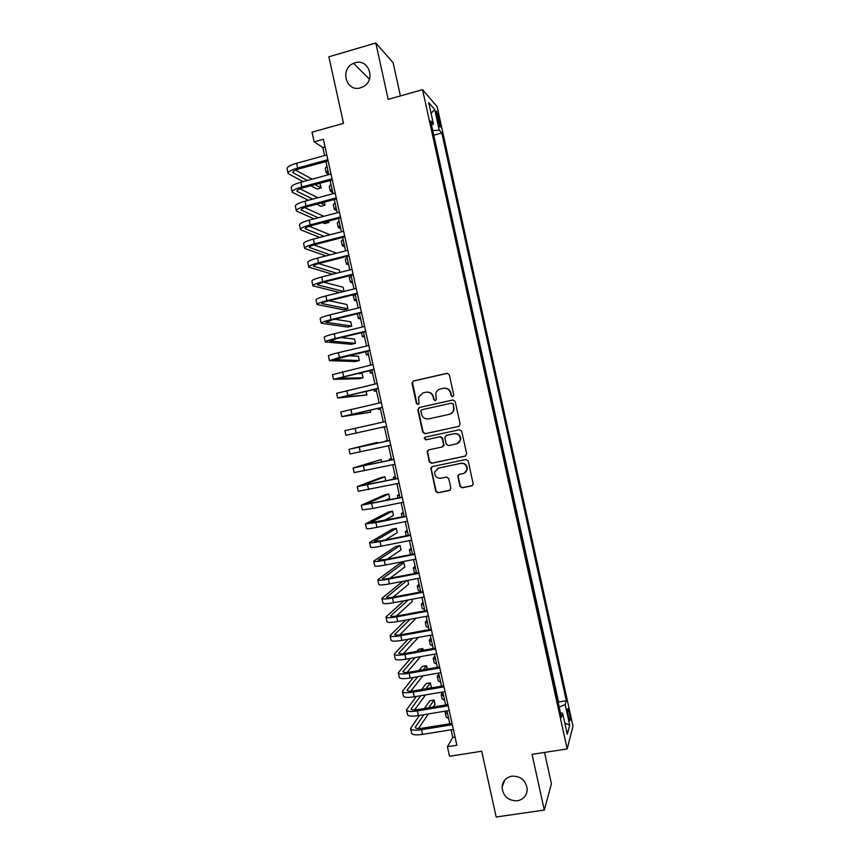 <?xml version="1.0" encoding="UTF-8"?>
<svg xmlns="http://www.w3.org/2000/svg" width="860" height="860" viewBox="0 0 860 860"><rect width="100%" height="100%" fill="white"/><g stroke="black" fill="none" stroke-linecap="round" stroke-linejoin="round"><path stroke-width="1.29" d="M452.758 396.761L453.779 395.127L449.318 374.777L447.017 373.294L413.413 380.969L411.972 383.291L416.423 403.501L418.014 404.533L419.003 403.587L418.54 397.18L423.055 392.869L425.84 392.235C429.538 391.794 431.978 393.375 433.15 396.998L433.73 399.62L435.332 400.663L436.342 399.663L435.805 393.514C436.493 391.117 438.03 389.591 440.406 388.956L443.222 388.322C446.942 387.871 449.393 389.462 450.575 393.084L451.145 395.718L452.758 396.761M511.904 776.139C505.981 777.429 502.691 781.073 502.046 787.072C502.982 796.242 508.077 800.821 517.333 800.821C523.439 799.499 526.739 795.726 527.244 789.491C526.083 780.482 520.966 776.032 511.904 776.139M355.062 62.812L353.546 63.371C339.421 68.864 346.236 92.579 360.555 87.806L363.554 86.505C376.207 79.722 368.488 58.2 355.062 62.812M569.374 712.886L567.987 708.651C567.224 708.511 567.353 711.134 568.374 716.498L569.761 720.734C570.524 720.841 570.395 718.229 569.374 712.886M459.939 486.308L462.239 487.824L471.742 485.868L473.237 484.244L468.248 461.003L465.948 459.487L432.257 466.614L430.806 468.066L435.74 491.318L438.019 492.823L449.404 490.479L450.855 488.19L448.737 478.579L446.447 477.063L440.804 478.246C436.6 478.343 434.558 476.257 434.687 471.989L438.568 468.066L460.745 463.389C464.808 463.228 466.883 465.206 466.98 469.323C466.529 471.592 465.206 473.021 462.992 473.602L459.283 474.376L457.8 475.945L459.939 486.308L462.583 487.631L472.495 485.534M400.405 95.933L393.127 62.748L375.798 43L328.864 56.792L343.516 123.356L312.008 132.193L314.137 141.846L323.36 139.277L456.853 745.222L447.426 746.716L449.533 756.273L481.697 751.231L496.177 817L544.294 810.066L551.421 783.793L544.541 752.425M375.798 43L388.183 99.384L422.561 89.677L567.17 748.931L532.05 754.36L544.294 810.066M458.681 426.41L460.143 424.077L455.176 401.491L452.876 399.997L419.25 407.5L417.81 409.822L422.744 432.247L425.023 433.741L458.864 426.356M461.712 431.258L466.679 453.833L465.217 456.144L431.516 463.293L429.248 461.788L427.14 451.317L428.57 449.898L442.18 446.974L443.631 444.663L442.223 438.277L439.944 436.783L425.775 439.847L424.195 438.17L425.195 437.192L459.412 429.753L461.712 431.258M436.697 115.82L439.944 126.936C440.642 127.592 440.632 126.119 439.901 122.518L436.654 111.424C435.956 110.746 435.966 112.219 436.697 115.82M422.561 89.677L437.16 106.704L572.975 726.163L567.17 748.931M558.269 702.867L558.538 702.018L566.321 700.75L441.836 132.988L439.245 130.215L432.731 130.516M566.321 700.75L565.192 704.576L569.696 725.12L567.278 734.268L562.655 713.198L561.44 717.315L430.634 120.97L433.429 123.958L428.753 102.662L434.698 109.456L439.245 130.215M558.538 702.018L433.601 134.472M451.113 729.774L452.79 737.396L447.426 746.716M314.137 141.846L322.844 147.554L324.607 155.574M325.918 161.54L328.81 174.644M330.111 180.525L333.013 193.715M334.293 199.509L337.206 212.775M338.464 218.483L341.409 231.824M342.645 237.446L345.602 250.873M346.827 256.409L349.805 269.911M350.998 275.372L353.998 288.949M354.298 300.151L353.331 295.754L355.18 294.335L358.19 307.977M359.351 313.266L362.372 327.004M363.522 332.196L366.564 346.021M367.693 351.127L370.757 365.027M371.864 370.058L374.938 384.033M376.035 388.978L379.131 403.028M380.195 407.887L383.313 422.023M384.366 426.796L387.484 440.976M388.537 445.76L391.644 459.863M392.719 464.733L395.804 478.751M396.901 483.707L399.964 497.639M401.082 502.67L404.125 516.516M405.254 521.633L408.285 535.393M409.435 540.585L412.445 554.249M413.606 559.527L416.595 573.115M417.777 578.468L420.755 591.959M421.948 597.399L424.904 610.815M426.119 616.33L429.054 629.649M430.29 635.25L433.204 648.483M434.45 654.17L437.353 667.317M438.621 673.079L441.502 686.14M442.782 691.977L445.641 704.953M446.953 710.876L449.791 723.765M325.058 146.942L322.844 147.554M455.048 737.041L452.79 737.396M434.182 135.074L441.836 132.988M431.548 125.13L433.429 123.958M562.655 713.198L560.462 712.854M559.193 707.103L565.192 704.576M431.096 113.359L434.698 109.456M569.696 725.12L564.837 723.163M452.812 396.75L451.511 395.675L450.941 393.052C449.909 389.709 447.694 388.086 444.265 388.172M426.829 392.106C430.269 391.977 432.505 393.59 433.548 396.954L434.128 399.567L435.407 400.642M447.598 373.251L413.843 380.948L412.445 382.248L416.842 403.437L418.111 404.512M453.209 399.954L419.669 407.436L418.229 409.747L423.152 432.139L425.431 433.633L458.928 426.334M453.005 404.189L451.403 403.136L421.873 409.715L420.884 410.671L421.475 414.09C422.647 417.702 425.077 419.293 428.764 418.863L448.952 414.412C451.468 413.735 453.026 412.112 453.65 409.543L453.37 404.125L451.575 403.114M453.37 404.125L454.015 409.478C453.392 412.037 451.833 413.66 449.318 414.337L429.172 418.777M428.581 449.898L427.538 452.059L429.645 461.627L431.913 463.131L465.733 455.95M442.577 446.834L444.018 445.351L442.61 438.17L440.32 436.665L425.775 439.847M425.367 437.149L424.603 438.052L426.184 439.729M456.37 443.921C458.531 443.351 459.853 441.954 460.326 439.739C460.326 435.547 458.251 433.537 454.123 433.709L446.297 435.396L444.846 437.719L446.254 444.104L448.544 445.609L456.37 443.921M457.165 443.685L460.68 439.621C460.67 435.44 458.606 433.429 454.488 433.601L454.123 433.709M446.404 435.375L454.488 433.601M459.003 474.462L458.176 476.494L460.293 486.115M464.432 473.065L467.313 469.151C467.227 465.045 465.152 463.067 461.1 463.228L460.745 463.389M437.815 468.291L461.1 463.228M432.128 466.647L431.204 468.743L436.127 491.103L438.406 492.619L450.113 490.168M328.8 174.591L326.252 172.871L327.918 170.581M326.187 172.559L325.252 168.313L326.908 165.991M288.068 173.182L287.111 168.85C286.821 167.087 289.992 165.238 296.625 163.271L326.821 154.961M303.032 181.643L288.143 173.526C287.863 171.806 291.035 169.968 297.667 168.012L327.875 159.734M328.133 160.938L299.194 168.861C294.776 170.162 292.658 171.387 292.83 172.537L307.321 180.471M315.029 184.599L321.264 187.931L319.78 183.32M295.582 170.108L312.159 179.159M321.264 187.931L317.125 189.039L310.825 185.738M332.777 192.661L330.272 191.092L331.96 188.931M330.208 190.802L329.272 186.534L330.95 184.341M336.754 210.721L334.282 209.302L336.002 207.281M334.228 209.044L333.282 204.755L334.991 202.691M340.743 228.781L338.292 227.524L340.044 225.621M338.249 227.276L337.292 222.966L339.034 221.031M344.72 246.831L342.312 245.724L344.075 243.95M342.258 245.498L341.302 241.176L343.065 239.37M292.207 191.941L291.239 187.588C290.981 185.953 294.163 184.169 300.806 182.245L331.025 174.042M308.407 200.294L292.271 192.275C292.024 190.662 295.216 188.91 301.849 186.986L332.078 178.815M332.315 179.933L303.354 187.749C298.936 189.028 296.808 190.2 296.969 191.275L312.685 199.144M320.769 203.111L325.069 205.218L324.392 202.143M300.054 188.834L317.867 197.757M325.069 205.218L320.941 206.314L316.587 204.218M296.345 210.7L295.378 206.314C295.141 204.809 298.345 203.1 304.988 201.208L335.228 193.113M313.975 218.892L296.41 211.001C296.184 209.517 299.387 207.83 306.031 205.948L336.271 197.886M336.507 198.918L307.525 206.636C303.096 207.894 300.957 209.012 301.097 210.012L318.232 217.774M326.757 221.557L328.875 222.493L328.563 221.084M304.59 207.55L323.812 216.301M328.875 222.493L324.747 223.578L322.597 222.643M300.484 229.459L299.506 225.051C299.302 223.654 302.516 222.03 309.17 220.16L339.421 212.183M319.791 237.446L300.538 229.727C300.333 228.362 303.558 226.76 310.213 224.901L340.474 216.956M340.689 217.902L311.685 225.513C307.256 226.75 305.106 227.814 305.236 228.728L324.037 236.339M309.202 226.244L330.068 234.769M304.612 248.196L303.644 243.767C303.451 242.499 306.697 240.94 313.352 239.112L343.624 231.254M325.929 255.915L304.677 248.454C304.494 247.207 307.74 245.67 314.394 243.853L344.677 236.016M344.86 236.876L315.846 244.38C311.417 245.595 309.245 246.616 309.363 247.444L330.143 254.829M335.69 253.41L335.54 252.722L313.921 244.928M348.687 264.88L346.322 263.923L348.117 262.278M346.279 263.719L345.312 259.376L347.107 257.699M308.751 266.933L307.772 262.483C307.611 261.332 310.868 259.86 317.523 258.065L347.827 250.303M332.487 274.275L308.804 267.159C308.654 266.041 311.911 264.579 318.576 262.794L348.87 255.065M349.042 255.85L320.006 263.246C315.566 264.439 313.395 265.407 313.491 266.159L336.679 273.222M339.883 272.416L339.345 269.986L318.77 263.579M352.664 282.918L350.332 282.112L352.159 280.596M350.289 281.94L349.321 277.565L351.149 276.017M312.889 285.671L311.9 281.198C311.771 280.156 315.039 278.758 321.704 276.995L352.019 269.352M339.635 292.518L312.933 285.875C312.803 284.864 316.082 283.488 322.747 281.736L353.073 274.114M353.223 274.813L324.166 282.101C319.726 283.273 317.544 284.198 317.619 284.864L343.785 291.486M344.065 291.411L343.151 287.251L323.812 282.198M356.642 300.957L354.331 300.301L356.19 298.914M317.017 304.397L316.029 299.904C315.921 298.979 319.21 297.657 325.875 295.937L356.212 288.401M357.394 293.765L328.327 300.957C323.876 302.107 321.683 302.967 321.737 303.569L347.902 308.826L343.753 309.837L317.06 304.569C316.964 303.688 320.253 302.387 326.929 300.667L357.265 293.163M347.902 308.826L346.956 304.504L329.122 300.763M360.609 318.985L358.34 318.49L360.222 317.233M358.308 318.35L357.319 313.76M321.145 323.123L320.146 318.598C320.07 317.802 323.371 316.555 330.057 314.857L360.404 307.439M361.576 312.717L332.487 319.802L325.865 322.263L351.708 326.069L347.558 327.069L321.178 323.274C321.113 322.5 324.413 321.274 331.1 319.587L361.458 312.191M351.708 326.069L350.751 321.758L334.776 319.243M364.586 337.012L362.339 336.668L364.253 335.529M325.273 341.829L324.274 337.292C324.22 336.615 327.542 335.443 334.228 333.777L364.597 326.467M365.747 331.67L336.636 338.646L329.993 340.947L355.502 343.312L351.353 344.301L325.306 341.958C325.263 341.312 328.584 340.162 335.271 338.507L365.65 331.229M355.502 343.312L354.556 339.001L340.99 337.604M368.553 355.029L366.349 354.836L368.284 353.836M329.401 360.544L328.402 355.975C328.369 355.416 331.702 354.32 338.399 352.697L368.789 345.494M369.918 350.611L334.11 359.63L359.308 360.555L355.148 361.533L329.434 360.641L339.442 357.427L369.843 350.246M359.308 360.555L358.362 356.244L348.106 355.75M372.52 373.046L370.348 373.004L372.315 372.122M333.529 379.238L332.519 374.659L372.982 364.511M374.089 369.542L338.227 378.303L363.103 377.787L358.953 378.755L333.551 379.325L374.025 369.262M363.103 377.787L362.157 373.487L356.921 373.53M376.487 391.053L374.347 391.16L376.347 390.418M337.658 397.943L336.636 393.332L377.164 383.528M378.26 388.462L342.344 396.976L366.897 395.019L337.668 397.997L378.217 388.279M366.897 395.019L366.07 391.246M380.453 409.059L378.346 409.317L380.378 408.693M341.785 416.627L340.764 411.994L381.356 402.534M382.431 407.382L346.462 415.638L370.703 412.241L341.785 416.659L382.399 407.285M370.703 412.241L370.23 410.123M384.42 427.054L382.345 427.463L384.398 426.969M345.903 435.321L386.591 426.281L345.903 435.321L344.881 430.656L385.538 421.529M387.387 440.546L385.344 441.072L387.419 440.675M377.508 443.147L377.336 442.373L348.999 449.318L389.731 440.524M348.999 449.329L350.02 453.972L390.773 445.276M389.72 440.481L353.664 448.286L377.336 442.373M391.354 458.531L389.344 459.208L391.44 458.939M381.668 462.003L381.13 459.584L353.105 467.958L393.912 459.509M353.116 468.001L354.137 472.624L394.955 464.26M393.88 459.39L357.781 466.926L381.13 459.584M395.32 476.515L393.342 477.343L395.471 477.203M385.817 480.858L384.925 476.784L380.754 477.665L357.223 486.61L398.094 478.493M357.233 486.663L358.254 491.264L399.137 483.234M398.04 478.289L361.899 485.577L384.925 476.784M399.276 494.489L397.331 495.467L399.491 495.457M383.904 500.961L389.666 498.284L388.72 493.984L384.538 494.855L361.34 505.239L402.265 497.467M361.35 505.325L362.361 509.905L372.767 508.496L403.318 502.208M402.2 497.177L366.005 504.207L388.72 493.984M403.233 512.463L401.33 513.592L403.512 513.71M383.786 520.655L393.45 515.484L392.504 511.184L388.333 512.033L365.446 523.88L375.885 522.644L406.447 516.441M365.468 523.987L366.478 528.534C366.693 529.072 370.176 528.685 376.927 527.363L407.489 521.181M406.361 516.064L370.112 522.837L392.504 511.184M407.188 530.427L405.318 531.706L407.533 531.953M385.162 540.005L397.245 532.673L396.299 528.373L392.117 529.212L369.553 542.499C369.789 543.133 373.294 542.789 380.045 541.499L410.629 535.393M369.585 542.638L370.585 547.154C370.832 547.809 374.326 547.497 381.087 546.207L411.671 540.134M410.521 534.942L381.227 540.789L374.229 541.456L396.299 528.373M411.144 548.379L409.306 549.809L411.542 550.185M409.338 549.948L410.553 554.625M387.355 559.161L401.029 549.852L400.083 545.552L395.901 546.38L373.67 561.118C373.928 561.87 377.443 561.612 384.205 560.344L414.8 554.356M373.702 561.279L374.691 565.772C374.96 566.546 378.475 566.31 385.237 565.052L415.842 559.097M414.681 553.818L385.366 559.559L378.335 560.075L400.083 545.552M415.1 566.332L413.294 567.912L415.563 568.417M413.327 568.073L414.294 572.438L416.562 572.975M390.053 578.21L404.813 567.03L403.867 562.741L399.685 563.547L377.776 579.737C378.056 580.597 381.593 580.414 388.354 579.188L418.971 573.308M377.809 579.919L378.798 584.391C379.099 585.284 382.625 585.112 389.397 583.897L420.024 578.038M418.841 572.685L389.505 578.318C384.99 579.135 382.635 579.264 382.442 578.683L403.867 562.741M419.056 584.284L417.283 586.015L419.583 586.638M417.326 586.197L418.283 590.541L420.583 591.196M402.663 581.36L381.883 598.345C382.195 599.323 385.731 599.216 392.515 598.022L423.152 592.25M381.926 598.549L382.904 602.989C383.227 604 386.774 603.913 393.547 602.72L424.195 596.98M422.991 591.54L393.633 597.076C389.118 597.872 386.753 597.947 386.538 597.291L406.866 580.554M393.084 597.173L408.597 584.198L407.758 580.382M423.012 602.226L421.271 604.107L423.593 604.859M421.314 604.311L422.271 608.633L424.593 609.417M403.963 600.774L385.979 616.942C386.323 618.039 389.881 618.007 396.664 616.846L427.323 611.191M386.033 617.168L387.011 621.597C387.355 622.726 390.924 622.704 397.696 621.554L428.366 615.921M427.151 610.396L397.771 615.824C393.256 616.599 390.881 616.62 390.644 615.889L408.199 599.979M396.363 616.061L412.381 601.366L411.918 599.28M426.958 620.157L425.259 622.199L427.603 623.081M425.302 622.414L426.248 626.714L428.613 627.628M405.812 620.06L390.085 635.54C390.451 636.755 394.031 636.798 400.814 635.669L431.494 630.122M390.139 635.787L391.117 640.184C391.483 641.431 395.062 641.495 401.856 640.378L432.537 634.852M431.301 629.24L401.91 634.572C397.385 635.325 394.998 635.293 394.751 634.486L410.08 619.275M399.814 634.895L416.089 618.179M430.914 638.088L429.237 640.281L431.612 641.28M429.29 640.517L430.237 644.796L432.623 645.838M408.048 639.259L394.192 654.127C394.579 655.46 398.169 655.578 404.963 654.481L435.665 649.042M394.245 654.406L395.213 658.771C395.611 660.136 399.212 660.276 406.006 659.19L436.697 653.772M435.45 648.085L406.038 653.31C401.512 654.041 399.115 653.966 398.846 653.073L412.348 638.486M403.383 653.686L418.379 637.4M419.013 631.466L414.724 632.25M434.859 656.019L433.225 658.351L435.622 659.491M433.279 658.62L434.214 662.866L436.633 664.038M410.596 658.373L398.287 672.713C398.707 674.165 402.319 674.358 409.113 673.294L439.825 667.962M398.352 673.014L399.319 677.357C399.739 678.841 403.351 679.056 410.145 677.992L440.868 672.692M439.6 666.919L410.166 672.036C405.64 672.746 403.233 672.617 402.942 671.649L414.928 657.61M407.06 672.434L420.508 656.632M423.163 650.267L422.787 648.558L418.583 649.3L416.735 651.407M420.959 650.654L422.787 648.558M438.815 673.939L437.202 676.422L439.632 677.691M437.267 676.712L438.202 680.937L440.642 682.238M413.391 677.433L402.394 691.289C402.835 692.859 406.457 693.128 413.262 692.096L443.996 686.871M402.458 691.612L403.415 695.933C403.867 697.535 407.489 697.825 414.294 696.793L445.039 691.601M443.749 685.753L414.294 690.763C409.769 691.451 407.35 691.279 407.049 690.225L417.734 676.68M410.79 691.161L422.926 675.788M427.302 669.058L426.56 665.704L422.367 666.436L419.056 670.499M423.303 669.757L426.56 665.704M442.653 692.01L441.18 694.482L443.642 695.88M441.255 694.794L442.18 698.997L444.642 700.427M416.358 696.449L406.49 709.865C406.952 711.553 410.596 711.897 417.401 710.897L448.157 705.78M406.565 710.209L407.511 714.509C407.984 716.219 411.628 716.584 418.444 715.595L449.2 710.51M447.899 704.576L418.433 709.478C413.886 710.156 411.456 709.919 411.144 708.801L420.723 695.708M414.584 709.865L425.582 694.891M430.666 687.978L431.279 687.129L430.344 682.851L426.141 683.571L421.626 689.516M425.894 688.795L430.344 682.851M445.867 711.059L445.158 712.542L447.651 714.058M445.233 712.875L446.157 717.057L448.651 718.605M419.476 715.423L410.585 728.431C411.08 730.237 414.735 730.656 421.55 729.688L452.328 724.679M410.661 728.796L411.607 733.064C412.112 734.902 415.767 735.343 422.582 734.386L453.36 729.409M452.037 723.4L422.55 728.194C418.014 728.839 415.573 728.57 415.24 727.356L423.862 714.692M418.422 728.549L428.43 713.94M433.171 707.028L435.063 704.275L434.117 699.986L429.914 700.696L424.388 708.489M428.688 707.78L434.117 699.986M437.364 118.873L439.008 118.422M438.363 122.937L439.901 122.518M296.625 163.271L297.667 168.012M293.023 171.731L293.292 172.978M300.806 182.245L301.849 186.986M297.173 190.522L297.42 191.673M304.988 201.208L306.031 205.948M301.312 209.302L301.548 210.367M309.17 220.16L310.213 224.901M305.45 228.083L305.665 229.061M313.352 239.112L314.394 243.853M309.589 246.852L309.793 247.734M317.523 258.065L318.576 262.794M313.728 265.611L313.911 266.417M321.704 276.995L322.747 281.736M317.867 284.37L318.028 285.079M325.875 295.937L326.929 300.667M322.005 303.118L322.145 303.752M330.057 314.857L331.1 319.587M326.144 321.866L326.262 322.403M334.228 333.777L335.271 338.507M338.399 352.697L339.442 357.427M342.57 371.606L343.613 376.325M346.741 390.504L347.784 395.224M350.912 409.403L351.944 414.122M355.072 428.291L356.115 433.01M359.243 447.168L360.275 451.887M363.404 466.045L364.446 470.764M367.564 484.922L368.607 489.641M371.724 503.788L372.767 508.496M375.885 522.644L376.927 527.363M380.045 541.499L381.087 546.207M384.205 560.344L385.237 565.052M378.626 559.774L378.755 560.333M388.354 579.188L389.397 583.897M382.721 578.35L382.872 578.984M392.515 598.022L393.547 602.72M386.828 596.915L386.989 597.646M396.664 616.846L397.696 621.554M390.924 615.48L391.096 616.297M400.814 635.669L401.856 640.378M395.009 634.035L395.213 634.938M404.963 654.481L406.006 659.19M399.104 652.589L399.319 653.578M409.113 673.294L410.145 677.992M403.2 671.133L403.437 672.208M413.262 692.096L414.294 696.793M407.285 689.677L407.543 690.838M417.401 710.897L418.444 715.595M411.381 708.21L411.65 709.457M421.55 729.688L422.582 734.386M415.466 726.732L415.756 728.065M504.777 780.041L502.046 787.072M369.435 79.142L353.546 63.371M361.469 332.691L362.318 336.55M365.64 351.611L366.328 354.739M369.811 370.531L370.337 372.928M373.971 389.44L374.337 391.106M378.142 408.349L378.346 409.285M389.354 459.24L389.591 460.304M393.353 477.397L393.751 479.192M397.352 495.543L397.911 498.069M401.351 513.678L402.061 516.935M405.339 531.824L406.221 535.802"/></g></svg>
